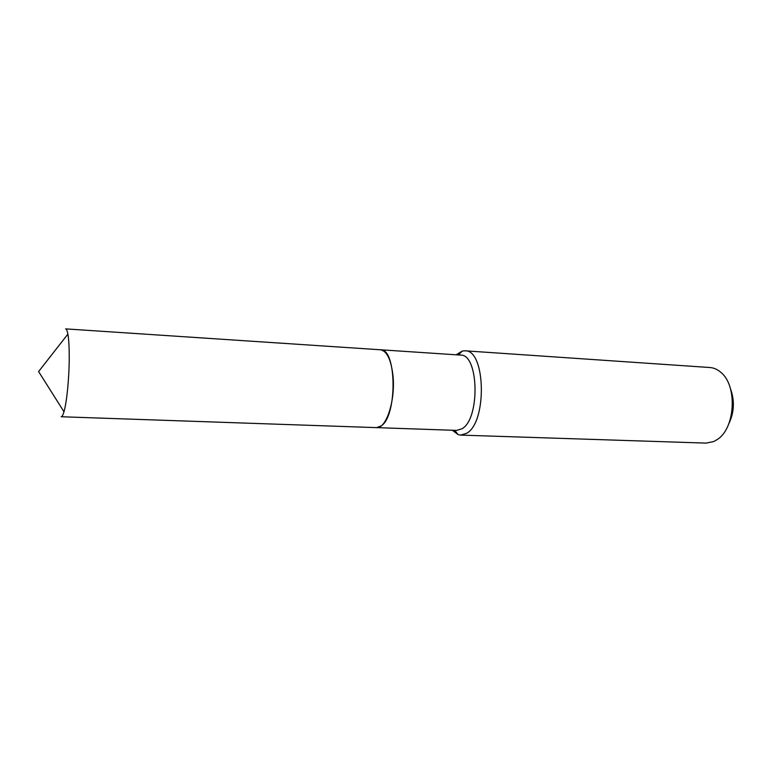 <?xml version="1.0" encoding="UTF-8"?>
<svg xmlns="http://www.w3.org/2000/svg" width="772" height="772" viewBox="0 0 772 772"><rect width="100%" height="100%" fill="white"/><g stroke="black" fill="none" stroke-linecap="round" stroke-linejoin="round"><path stroke-width="1.16" d="M380.432 349.774L65.61 328.882C66.498 328.959 67.251 330.705 67.878 334.131C68.795 339.362 69.248 347.082 69.239 357.301C69.239 377.45 66.797 402.299 63.97 411.746C62.995 415.085 62.069 416.755 61.181 416.745L376.504 427.63C386.212 429.058 395.669 400.147 392.958 375.481C391.047 359.501 386.868 350.932 380.432 349.774L380.519 349.774C396.625 348.259 397.541 415.288 381.339 425.835L376.553 427.63M730.409 388.577C734.867 400.716 734.268 412.605 728.614 424.233M456.155 354.792L462.293 351.048L465.014 350.806L709.979 367.53C713.946 367.819 717.642 369.489 721.058 372.538C737.472 385.768 735.359 427.736 717.69 439.249L713.849 441.516L706.168 443.109L460.759 435.109L458.085 434.597L452.353 430.245M465.014 350.806C485.578 349.359 487.354 422.11 466.732 433.246L460.759 435.109M380.519 349.774L460.537 355.091C478.765 353.817 480.358 418.588 462.11 428.692L456.744 430.4L376.591 427.63M63.97 411.746L38.6 371.564L67.878 334.131M458.529 354.956L462.293 351.048M454.727 430.332L458.085 434.597"/></g></svg>
